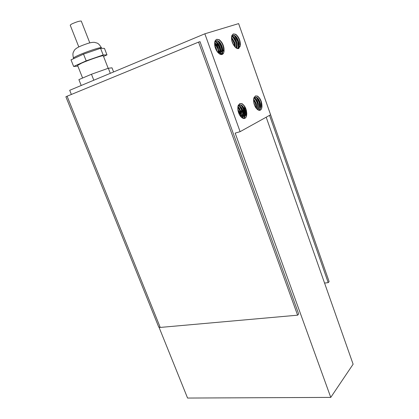 <?xml version="1.0" encoding="UTF-8"?>
<svg xmlns="http://www.w3.org/2000/svg" width="419" height="419" viewBox="0 0 419 419"><rect width="100%" height="100%" fill="white"/><g stroke="black" fill="none" stroke-linecap="round" stroke-linejoin="round"><path stroke-width="0.63" d="M78.803 46.933L70.198 25.124L71.78 23.962C76.494 21.861 79.657 20.892 81.265 21.065L89.792 42.869M77.871 66.118L73.65 66.469L86.183 60.86L103.163 54.973L106.981 54.889L103.551 56.413M82.601 78.034L77.583 65.401L81.401 63.243C88.812 59.87 103.608 54.884 103.32 55.827L108.175 68.307M106.981 54.889L104.457 48.389L100.57 48.295L103.163 54.973M86.183 60.86L83.528 54.124L100.57 48.295M73.65 66.469L71.02 59.854L83.528 54.124M113.596 71.948L111.999 67.831L108.332 68.25L110.302 73.325M93.809 80.218L91.457 74.252L108.332 68.25M81.218 85.481L78.882 79.62L91.457 74.252M159.058 327.328L187.565 398.05L330.764 397.401L235.169 133.122L240.103 131.666L204.849 33.803L69.695 90.3L71.366 94.458M240.103 131.666L270.59 114.775L238.631 23.605L204.849 33.803M253.856 97.847L255.407 95.972L257.491 96.061C260.477 98.329 261.964 101.801 261.964 106.478C261.854 108.453 261.273 109.705 260.215 110.228C259.225 110.616 258.156 110.228 257.004 109.071C254.144 105.782 253.097 102.042 253.856 97.852M235.724 34.269C238.877 36.909 240.422 40.533 240.37 45.142L238.83 48.452C237.704 48.96 236.447 48.484 235.064 47.017C232.053 43.387 230.979 39.559 231.838 35.531L233.084 34.07L235.724 34.269M219.163 39.643C222.526 42.35 224.16 46.1 224.06 50.898C223.929 52.653 223.374 53.805 222.389 54.36C221.174 54.92 219.823 54.439 218.341 52.92C215.136 49.18 214.015 45.21 214.968 41.004L216.304 39.475L219.163 39.643M242.02 103.661C245.199 105.97 246.77 109.558 246.728 114.434C246.602 116.498 245.963 117.807 244.816 118.373C243.753 118.787 242.617 118.404 241.391 117.22C238.353 113.848 237.259 109.967 238.107 105.588L239.788 103.603L242.02 103.661M240.37 45.147L238.458 48.594M232.775 35.442C234.834 35.421 236.562 37.364 237.966 41.277C238.861 44.466 238.704 46.912 237.5 48.614M237.819 48.656C239.197 47.012 239.427 44.482 238.5 41.072C236.882 36.731 235.007 34.84 232.87 35.39C230.722 38.181 231.456 42.052 235.064 47.017M245.366 114.507L246.728 114.439C246.513 116.524 245.78 117.865 244.528 118.457L244.434 118.493M239.438 104.944C241.402 104.991 243.01 106.782 244.261 110.312M243.743 118.525C245.471 116.76 245.833 113.968 244.811 110.145C243.339 106.164 241.559 104.425 239.474 104.928C236.725 105.897 237.751 114.109 241.391 117.22M261.959 106.484C261.77 108.484 261.089 109.757 259.932 110.312L259.859 110.338M255.024 97.287C256.852 97.365 258.361 99.114 259.544 102.529C260.471 105.923 260.251 108.511 258.884 110.302M259.178 110.359C260.738 108.662 261.042 105.997 260.084 102.362C258.685 98.507 257.02 96.805 255.087 97.255C252.547 98.146 253.574 106.033 257.004 109.071M224.06 50.903C223.856 52.689 223.217 53.868 222.138 54.449L221.986 54.517M216.026 40.884C218.252 40.8 220.116 42.801 221.609 46.876C222.562 50.233 222.363 52.794 221.023 54.564M221.342 54.596C222.866 52.883 223.133 50.238 222.154 46.671C220.431 42.157 218.419 40.219 216.104 40.842C213.559 42 214.743 49.604 218.341 52.92M239.867 103.572C242.255 103.247 244.261 105.289 245.89 109.694L246.309 116.613M246.178 109.605L245.89 109.694M216.487 39.386C219.137 39.03 221.4 41.319 223.269 46.252L223.908 51.836M223.552 46.142L223.264 46.252M233.236 33.997C235.688 33.693 237.798 35.919 239.563 40.68L239.857 40.559M255.47 95.946C257.685 95.673 259.565 97.669 261.116 101.932L261.414 101.838M261.116 101.937L261.608 108.264M256.664 97.842L259.235 102.529L259.775 108.652M259.518 102.446L259.235 102.535M254.799 98.46L257.355 103.137L257.785 109.752M258.073 109.946C258.942 108.076 258.984 105.745 258.204 102.959L257.675 103.132L258.015 109.909M253.741 99.56L255.8 103.634L255.496 103.734L253.689 99.973M255.501 103.739L256.171 108.133M246.346 110.197L246.053 109.642M246.545 111.082L244.602 106.766M246.781 113.586L245.23 111.925M244.193 110.234L243.167 107.751M246.77 113.884L245.309 112.517M244.099 110.726L242.622 106.924M246.623 115.246L245.351 114.759M244.659 114.293L242.711 112.067M242.093 111.019L240.972 108.317M239.548 109.165L239.16 107.746M244.628 115.806L243.072 115.052M240.689 112.392L240.176 111.506L240.831 116.644M240.129 111.417L239.249 109.286M238.919 108.086L238.751 107.285M244.576 116.267L243.02 116.252M242.737 116.163L241.559 115.555M241.019 115.146L238.689 112.083M246.204 114.565L245.283 115.785M244.539 116.262L243.004 116.419M242.721 116.351L241.543 115.822M243.486 116.472L243.01 116.733M244.46 107.269L245.141 111.423M243.35 116.466L242.962 116.718M242.664 116.854L241.375 117.001M243.151 109.925L243.298 112.596M243.245 113.24L243.172 113.774M241.354 110.616L241.501 113.067M239.574 111.313L239.705 113.711M238.511 111.737L237.982 109.432M240.255 110.773L239.741 108.568M243.24 114.633L243.664 113.612M243.795 113.125L243.999 111.354M243.874 109.579L243.753 108.914M241.569 115.272L242.769 115.565M244.335 114.968L244.67 114.628M245.377 113.392L245.503 113.03M245.649 112.465L245.775 109.804M243.057 114.534L244.67 114.979M245.356 114.858L245.922 114.581M246.189 114.382L246.691 113.827M241.093 108.542L241.946 110.579M242.622 111.705L244.633 113.795M245.382 114.178L246.733 114.387M245.932 112.79L246.781 113.376M254.899 106.038L254.469 104.163M254.469 104.158L253.752 102.336M256.758 108.825L256.328 103.561L253.809 99.193M258.204 102.954C257.256 100.136 255.993 98.418 254.406 97.8M239.825 108.846L239.479 108.956M241.224 108.804L241.328 109.207M241.643 111.155L241.601 113.198M240.899 115.377L240.406 116.053M243.439 110.459L243.397 112.706M243.292 113.292L243.036 114.167M241.512 113.937L242.721 114.78L242.213 115.492M244.816 107.5L245.235 111.925M244.565 114.214L244.057 114.926M243.528 115.351L243.151 115.539M246.76 112.769L246.571 113.256M246.388 113.628L245.895 114.335M245.665 114.565L245.345 114.806M240.862 113.261L238.348 107.783M238.254 107.175L238.212 106.782M244.659 114.251L242.873 112.863M242.433 112.35L240.176 107.06M246.513 113.69L245.345 112.9M244.371 111.852L241.978 106.164M256.328 103.561L255.805 103.729L256.318 108.322M254.202 98.114C255.663 98.847 256.821 100.518 257.669 103.132M239.568 40.685L240.097 46.739M234.53 35.914L237.699 41.408L238.322 46.886M237.976 41.303L237.693 41.413M232.676 36.673L235.829 42.146M236.133 42.036L236.62 48.285M231.649 37.836L234.279 42.728M234.268 42.769L233.985 42.879L231.618 38.255M235.829 42.151L236.379 48.148M233.985 42.885L234.661 46.582M223.924 47.693L223.306 46.237M224.06 48.651L222.332 43.943M223.997 51.38L222.709 49.583M221.452 46.97L220.829 44.87M223.929 51.741L222.735 50.228M221.751 48.473L220.357 44M223.212 53.48L222.41 52.794M218.189 41.502L221.368 47.001L222.033 52.406L220.336 50.013M219.792 48.96L218.708 45.791M222.227 54.439L221.918 54.234M221.478 53.91L220.441 52.93M220.179 52.637L218.896 50.825M218.021 49.054L217.775 48.426M217.252 46.708L216.953 45.058M220.148 53.045L218.943 51.474M218.278 50.348L217.88 49.536M216.728 45.655L216.613 44.555M215.837 49.191L215.633 48.216M215.141 45.938L215.109 43.775M215.162 43.372L215.219 43.047M214.785 45.393L214.858 43.482M221.609 49.269L221.908 51.972M221.892 52.626L221.861 53.035M216.88 43.89L218.247 45.833M219.834 50.112L220.111 52.558M215.062 44.571L216.382 46.383M218.283 52.344L218.325 52.904M218.142 48.248L217.136 46.2M220.331 54.37L220.53 53.705M220.64 53.145L220.734 51.422M220.651 50.369L219.928 47.546M222.039 53.883L222.3 53.124M219.923 43.618L219.629 43.288M215.366 43.167L215.24 43.471M220.933 53.433L221.525 53.826M221.981 54.051L222.499 54.224M218.854 46.111L219.729 48.683M220.3 49.798L222.054 52.118M233.252 44.524L232.927 43.277M232.922 43.267L231.807 40.638M235.284 47.253L234.771 42.539L231.702 37.469M236.672 48.316C237.384 46.556 237.369 44.388 236.635 41.806C235.52 38.553 234.048 36.621 232.22 36.008M236.63 41.806L236.107 42.015C235.101 39.009 233.744 37.113 232.037 36.338M215.062 44.477L216.314 45.891M220.111 53.391L218.948 52.202M218.388 51.432L218.179 51.102M216.256 44.854L216.293 44.136M220.834 51.542L220.457 51.055M220.08 50.51L218.09 44.603M221.976 49.866L219.917 43.319M234.776 42.539L234.252 42.743L234.808 46.75M216.293 42.272L219.462 47.756L219.97 54.208M219.771 47.646L220.232 54.234M214.832 43.021L217.885 48.347M217.838 48.4L218.294 52.873M214.774 43.393L217.581 48.504M216.984 51.27L216.471 48.918L214.774 45.378M218.823 53.396L218.351 48.169C217.54 45.666 216.382 43.875 214.879 42.79M220.19 54.313C221.028 52.475 221.049 50.175 220.253 47.415M220.253 47.41C219.043 43.985 217.445 41.989 215.45 41.429M220.247 47.415L219.713 47.63C218.618 44.435 217.136 42.471 215.256 41.738M215.942 49.123L216.131 49.803M218.357 48.164L217.828 48.374L218.372 52.951M215.047 46.907L215.942 49.112M241.438 105.672L243.973 110.297L244.235 110.218M243.978 110.302L244.56 116.409M239.537 106.295L242.056 110.909C242.863 113.528 242.978 115.906 242.407 118.038M242.397 110.909C243.188 113.549 243.277 115.948 242.669 118.1M238.076 106.965L240.475 111.412M240.464 111.417L240.16 111.512L238.002 107.322M239.647 114.984L239.087 111.962L237.887 109.27M241.334 117.163L240.977 111.36L238.139 106.73M242.627 118.163C243.654 116.21 243.738 113.738 242.894 110.747C241.878 107.788 240.511 106.017 238.793 105.436M242.894 110.752L242.355 110.92M238.547 112.13L238.882 113.46M240.983 111.354L240.448 111.527L240.915 116.739M238.071 110.815L238.547 112.119M244.261 110.317C245.246 113.895 244.974 116.613 243.444 118.477M238.573 105.735C240.171 106.436 241.428 108.165 242.35 110.925M330.764 397.401L353.117 364.211L266.196 117.205M67.108 96.213L65.883 96.784L158.707 327.019L160.241 327.433L297.61 315.182L198.569 42.11L67.108 96.213L160.241 327.433M198.569 42.11L200.02 41.654L298.674 313.978L297.61 315.182M324.568 283.071L328.224 282.636L329.125 281.61L240.427 28.722M328.224 282.636L269.532 115.356M77.557 55.685C85.565 51.935 101.681 46.614 101.414 47.771C98.156 42.303 96.951 43.288 94.904 42.439C93.804 42.162 91.918 42.356 89.247 43.01C88.137 43.262 82.564 45.168 78.976 46.844C76.3 48.206 74.687 49.484 74.137 50.678C73.519 52.317 72.194 52.553 73.466 58.136C73.404 57.796 74.765 56.979 77.557 55.685M101.628 48.321L101.414 47.771M73.665 58.644L73.466 58.136M244.816 118.373L244.534 118.457M260.215 110.228L259.932 110.312"/></g></svg>
